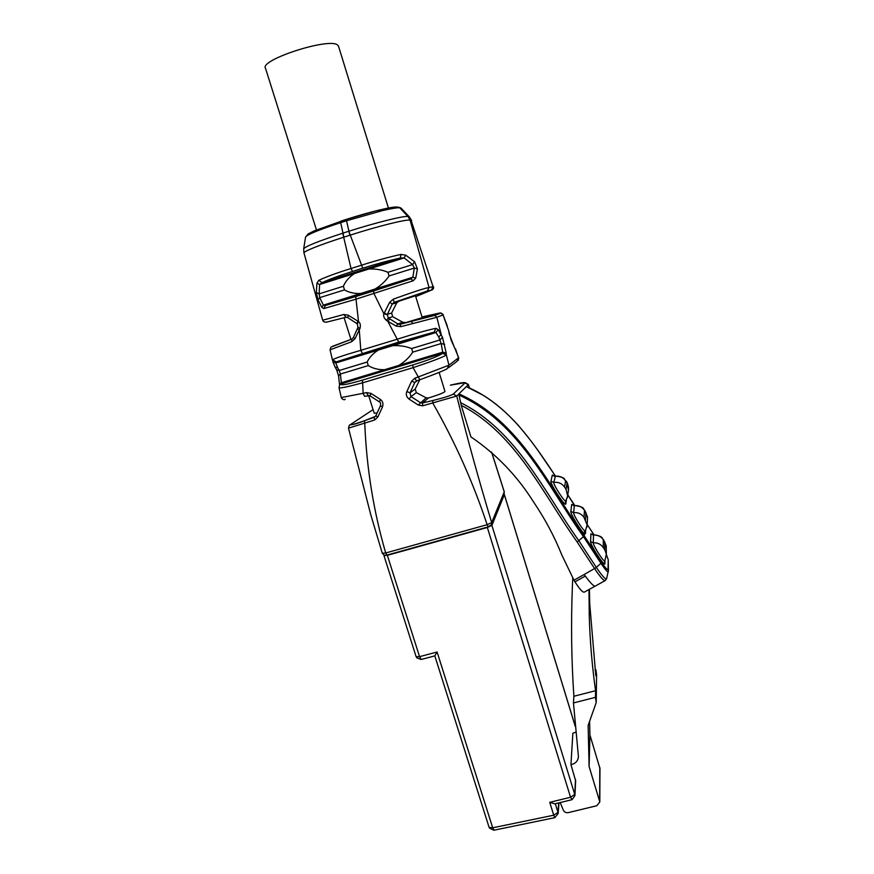 <?xml version="1.0" encoding="UTF-8"?>
<svg xmlns="http://www.w3.org/2000/svg" width="874" height="874" viewBox="0 0 874 874"><rect width="100%" height="100%" fill="white"/><g stroke="black" fill="none" stroke-linecap="round" stroke-linejoin="round"><path stroke-width="1.31" d="M434.815 655.861L437.098 652.004L492.696 827.809L489.09 827.328L434.815 655.871L421.279 659.455L419.553 656.658L437.098 652.004M599.957 768.563L589.917 734.925L589.589 721.29M575.66 780.897L570.941 764.63L572.863 733.188L575.857 732.204M595.008 669.987L595.882 669.757L596.592 674.684L596.221 702.565L588.126 725.442L589.109 766.531L599.804 801.917L596.822 805.73L568.297 812.623C565.828 812.973 564.123 812.033 563.173 809.805L560.201 802.551M572.754 577.998L572.361 586.924C570.941 623.807 571.443 660.252 573.879 696.261L573.453 702.936L595.467 697.332L596.221 702.565M573.453 702.936L578.424 756.491C578.042 760.981 575.551 763.69 570.941 764.63M571.672 799.754L554.837 803.851L549.746 802.332L570.547 797.263L487.353 527.481L387.346 555.34L384.21 555.187M589.917 734.925L589.109 766.531M573.879 696.261L595.565 690.711L595.467 697.332M595.882 669.757L595.795 675.744L589.71 603.639L589.262 616.159C590.005 641.287 592.113 666.141 595.565 690.711M575.332 726.622L504.342 494.608L491.898 525.383L487.353 527.481M589.437 589.305L589.71 603.639M588.989 589.546L589.262 616.159M412.747 364.982C428.959 359.924 438.945 356.024 442.714 353.271L446.374 354.942L448.952 365.19L418.296 376.945L413.085 367.648L362.623 382.823L362.382 380.146L412.747 364.982L413.085 367.648C430.795 361.781 441.84 357.608 446.253 355.139L446.221 353.02L442.703 352.189L441.162 343.548L438.77 337.113L441.173 334.349L436.825 317.306L400.86 326.647L400.117 324.276L422.229 317.655M367.976 395.452L366.61 392.623L341.297 397.561L339.003 387.728C339.91 388.482 347.776 386.854 362.623 382.823L363.147 393.453L364.524 396.283L369.931 395.725M366.61 392.623L370.926 393.366L380.343 399.451C382.801 401.199 383.511 403.679 382.484 406.913L377.841 417.029L374.596 420.023L348.486 428.151C350.256 422.011 346.705 427.91 364.403 420.765L364.775 423.508C366.577 468.071 373.548 511.224 385.696 552.98L487.124 524.695L488.238 526.814M491.559 452.066L504.254 491.887L491.691 522.597C478.832 480.055 467.186 437.863 456.741 396.031L422.688 405.809L422.492 402.99L428.468 397.987C437.677 395.146 443.085 393.082 444.669 391.792L444.91 391.181M458.686 357.695L448.952 365.19L447.226 368.686C443.85 370.642 434.717 374.323 419.826 379.753L418.296 376.945L414.899 378.158L411.61 381.195L406.847 391.552C405.689 394.382 406.399 396.872 408.988 399.047L418.318 405.055L422.688 405.809M469.371 387.969L468.213 384.724L465.044 382.91C465.066 382.113 460.161 382.867 450.35 385.161L465.307 382.626L468.289 384.473L466.41 386.669M468.224 384.298L469.567 388.056M604.939 580.729L595.336 586.039C594.058 586.727 590.715 583.406 585.307 576.086L584.16 574.524L573.978 580.194L561.851 555.034C554.367 536.396 544.906 518.664 533.479 501.84C517.135 475.795 496.29 454.152 470.933 436.902L461.232 405.339L459.025 395.124L458.937 393.868L466.29 386.614C507.051 403.504 532.31 441.151 555.427 476.057L553.799 482.415C552.969 484.425 565.358 503.391 565.86 500.878L567.674 495.94L566.079 489.429L567.051 483.071L565.587 480.809L564.582 487.102C561.927 483.409 558.333 481.847 553.799 482.415L550.948 481.203C549.888 483.814 565.784 507.903 565.849 503.785L565.434 501.894M605.19 580.587L605.201 580.576C603.879 581.144 600.372 577.201 594.702 568.734L577.19 542.044C542.918 493.93 515.955 433.602 461.232 405.339M370.106 395.835L370.926 393.366M379.502 401.909L380.343 399.451M379.425 401.909C380.496 402.258 380.835 403.526 380.452 405.711L382.484 406.913M380.452 405.733L375.82 415.795L377.841 417.029M380.452 405.711L375.82 415.795L374.203 417.28L374.596 420.023M488.205 526.869L491.483 524.739L491.691 522.597L487.124 524.695C473.249 482.776 455.19 442.331 432.958 403.362L432.739 400.543L422.492 402.99L420.328 402.597L411.02 396.61L416.319 392.612L415.205 389.028L419.76 379.775M418.318 405.055L426.119 397.823L428.468 397.987M408.988 399.047L411.02 396.61L410.015 392.819L415.205 389.028M406.847 391.552L410.015 392.819L414.779 382.484L417.553 380.561M411.61 381.195L414.779 382.484L416.395 380.977M375.82 415.795L374.203 417.28L364.414 420.755C354.101 424.349 349.513 425.583 350.649 424.447L349.425 425.321M448.537 367.692L456.971 361.377L458.599 358.1L455.551 348.955M465.044 382.91L453.311 394.065L456.741 396.031L458.937 393.868C520.216 420.962 549.08 486.578 584.291 535.904L577.19 542.044M573.978 580.194L574.939 581.844L585.307 576.086M595.336 586.039L584.455 592.059C582.991 592.845 579.823 589.437 574.939 581.844M451.06 339.92L448.635 330.558L443.02 314.88L447.313 325.98M339.003 387.728C339.385 385.139 340.03 383.894 340.936 383.959L442.714 353.271L446.253 355.139M362.382 380.146C346.978 384.604 339.931 385.838 341.253 383.839L339.767 384.975M368.588 395.376L374.181 413.14L377.087 413.031M426.119 397.823L416.319 392.612M455.463 349.087L454.699 347.961M451.312 340.51L454.371 347.262M608.37 571.399L608.348 571.651C607.659 572.437 605.201 569.684 600.984 563.359L594.702 568.734M573.617 505.412L571.683 504.462L570.842 511.399C570.187 513.693 581.024 531.468 584.422 533.73L584.291 535.904L601.683 562.452L600.984 563.359L583.559 536.778C548.402 487.583 520.008 422.645 459.025 395.124M449.192 333.595L448.744 331.148M443.249 314.564L441.086 313.023L443.02 314.88L436.825 317.306L434.815 315.372L441.086 313.023L439.775 313.012L433.46 315.372L434.815 315.372L400.128 324.276L433.46 315.372M332.928 361.858L335.081 367.058L337.725 367.779L335.747 362.994L336.195 361.912L398.741 342.116L387.75 321.217L396.141 326.1L400.86 326.647M335.201 367.255L336.599 369.768L339.243 370.489L340.368 374.039L368.304 365.583L367.189 362.022C369.363 357.324 373.111 353.325 378.409 350.026L335.747 362.994L332.874 361.683L332.601 359.771C335.015 358.22 344.411 355.073 360.798 350.321L397.331 339.188C414.221 333.802 427.036 330.186 435.787 328.34L438.213 329.618L442.452 337.167L446.221 353.02M378.409 350.026L392.71 345.667C399.538 345.296 405.831 346.257 411.61 348.551L412.725 352.146C409.305 357.455 404.684 361.869 398.861 365.408L384.582 369.713C378.289 369.833 372.859 368.457 368.304 365.583M332.557 360.361L330.044 349.84L351.665 341.712L355.019 338.697L359.968 328.46C360.754 325.226 360.274 322.932 358.526 321.577L357.761 321.042L357.007 323.642M351.665 341.712L351.938 339.036L332.426 346.344M396.141 326.1L397.856 323.948L398.883 324.341M401.472 208.569L399.866 207.87C397.998 207.455 392.164 208.373 382.364 210.634L346.552 220.761L349.829 235.259C376.323 226.683 406.192 219.101 410.092 220.161L429.047 287.513C425.026 288.136 413.14 292.003 393.387 299.116L389.651 302.317L383.894 313.755C383.162 315.896 383.981 318.092 386.374 320.343L387.75 321.217L389.804 318.89L388.417 318.016L392.721 316.694L391.596 313.067L396.73 302.885L398.555 301.333L415.478 295.773L422.24 317.699M415.751 278.063L413.238 280.729L355.98 299.181L323.806 308.566L325.499 305.43L410.562 278.926L412.867 277.244L415.751 278.063L417.422 268.897L414.593 261.785L405.744 255.186L401.079 254.41C389.17 256.989 375.907 260.616 361.301 265.27L351.031 268.504C336.599 273.005 325.838 276.949 318.759 280.336L316.923 283.143L316.322 292.593L318.049 299.957L319.731 297.63L344.509 289.884C349.021 292.55 354.429 293.751 360.722 293.5L375.055 289.032C380.922 285.492 385.598 281.122 389.083 275.944L387.958 272.295L412.615 264.571L404.116 257.928L400.281 258.027C389.039 260.496 376.53 263.882 362.743 268.187L352.506 271.421C338.915 275.725 328.766 279.472 322.047 282.641L319.6 284.509L319.13 293.861L319.731 297.63L323.391 305.135L325.347 305.474L355.729 296.548L325.248 305.529L410.747 278.85L355.729 296.548L358.515 321.577L357.357 323.915M398.741 342.116L434.269 332.076L435.787 328.34M332.601 359.771L336.195 361.912L434.269 332.076L435.973 332.513L438.213 329.618M362.295 353.205L360.798 350.321L359.28 329.968M355.019 338.697L353.435 337.572M359.28 329.957L357.291 328.875L357.99 327.411M351.938 339.036L353.391 337.67M411.075 220.324L433.089 286.694L411.075 220.324L410.103 220.161L407.983 216.501L408.945 216.686L411.053 220.324L409.163 216.741L411.61 220.51M433.46 286.596L433.449 286.574C433.908 288.016 433.373 289.174 431.843 290.07M389.804 318.89L397.856 323.948L402.75 322.244L405.143 322.495M402.75 322.244L392.721 316.694M386.374 320.343L388.417 318.016L387.248 314.706L383.894 313.755L373.941 293.588L373.624 290.976L355.696 296.559M318.049 299.957L321.774 307.342L323.806 308.566M322.681 320.179L304.043 253.176C302.131 251.974 318.398 245.277 343.81 237.182L349.753 235.281M326.199 322.069C324.407 322.277 323.238 321.654 322.703 320.234L343.788 314.476L346.06 317.262L347.699 317.557M357.761 321.042L348.103 315.186L343.788 314.476M359.968 328.46L358.001 327.368M393.387 299.116L394.087 302.404L427.353 290.998L429.047 287.513L433.089 286.694L431.439 290.102L415.74 296.614M384.254 312.881L387.248 314.706M389.651 302.317L392.24 303.988L387.411 314.269L391.596 313.067M398.555 301.333L394.087 302.404L392.24 303.988L396.73 302.885M303.966 252.936L303.682 248.817C305.419 246.37 318.442 241.158 342.739 233.194L348.813 231.249C375.907 222.564 404.542 215.55 407.961 216.501L410.103 220.161M401.079 254.41L400.281 258.027L322.047 282.641L318.759 280.336M405.744 255.186L404.116 257.928L354.473 273.54C349.174 277.025 345.481 281.275 343.373 286.268L344.509 289.884M414.593 261.785L412.615 264.571L414.287 268.056L412.867 277.244L375.055 289.032M417.422 268.897L414.287 268.056L389.083 275.944M413.238 280.729L410.682 278.893L373.624 290.976M321.774 307.342L323.391 305.135L360.722 293.5M316.322 292.593L319.13 293.861L343.373 286.268M316.923 283.143L319.6 284.509L354.473 273.54M348.103 315.186L347.939 317.688M368.828 269.028C375.7 268.689 382.08 269.782 387.958 272.295M338.642 46.595L337.779 45.208C330.35 36.894 258.54 60.033 265.554 68.434L316.443 229.906M558.715 802.911L557.973 812.35L555.307 803.741M558.147 813.465L557.973 812.35L553.745 815.213L554.848 817.671L558.147 813.465M549.746 802.332L553.745 815.213L492.696 827.809L493.941 830.213L554.772 817.682M387.346 555.34L419.553 656.658L416.122 656.68L383.981 555.678M599.804 767.35L599.651 800.966M575.507 779.455L574.742 794.444L491.898 525.383M575.671 780.613L574.917 795.635L574.742 794.444L570.547 797.263L572.109 799.634M348.497 428.184L370.784 514.808L382.309 553.286L385.696 552.98L386.985 555.077L488.14 526.88M491.636 452.131L504.276 491.822L504.079 493.788L504.211 491.723M584.16 574.524L596.396 567.488C602.252 576.13 605.671 579.844 606.622 578.632L605.201 580.576M414.899 378.158L416.439 380.966L419.826 379.753M373.078 409.622L350.649 424.447M596.363 567.444L578.905 540.82C544.415 492.423 516.796 430.532 460.532 402.641M574.458 505.467L567.827 494.892M453.311 394.065C450.798 395.605 443.948 397.768 432.739 400.543M364.403 420.765L375.481 416.363M554.291 476.068L552.324 475.074L550.948 481.203M566.396 500.015L565.849 503.785M593.927 534.757L587.153 524.411L593.949 534.757M454.513 347.677L449.312 334.163M412.659 323.511L411.414 321.381M411.61 348.551L440.048 339.931L442.452 337.167M444.669 344.378L441.162 343.548L412.725 352.146M442.768 353.151L442.703 352.189L398.861 365.408M341.319 383.73L341.363 382.746L384.582 369.713M339.56 384.669L341.363 382.746L340.368 374.039L338.577 375.973L339.593 385.172M367.189 362.022L339.243 370.489L337.725 367.779M601.683 562.452C605.529 568.155 607.638 570.438 608.009 569.302L608.446 570.897M608.009 569.302L608.228 560.147M606.403 554.739L607.812 558.519M570.842 511.399L573.606 512.645C573.104 514.524 581.865 528.901 584.619 530.758L584.422 533.73L585.449 533.686L585.635 530.562M592.834 534.713L590.911 533.828L590.595 541.552C590.07 544.906 605.376 568.253 604.95 563.457L604.928 560.758M571.683 504.462L574.371 505.675L573.606 512.645C577.998 512.24 581.472 513.825 584.007 517.386L587.131 524.881L586.946 527.131M573.803 505.696L572.71 504.844L574.371 505.675C578.654 505.281 582.018 506.822 584.488 510.296L584.007 517.386M552.324 475.074L555.099 476.254C559.513 475.685 563.009 477.204 565.587 480.809M422.011 316.934L439.775 313.012M392.71 345.667L435.973 332.513L438.77 337.113M585.449 533.686L585.012 531.982M584.619 530.758L585.416 530.922L587.12 524.881L587.536 517.583L584.488 510.296M590.595 541.552L593.271 542.809C592.856 545.343 604.404 563.26 604.884 560.846L606.348 554.149L604.808 549.91L604.742 541.967L603.289 539.706L603.311 547.605C600.875 544.163 597.532 542.557 593.271 542.809L593.512 535.052L590.911 533.828M593.839 534.768L593.512 535.052C597.652 534.801 600.919 536.363 603.289 539.706M604.95 563.457L604.513 561.927M587.437 519.287L587.536 517.594M568.482 490.27L567.051 483.071M567.292 497.885L568.603 489.418M564.582 487.102L566.079 489.429M362.743 268.187L348.813 231.249M352.506 271.421L351.031 268.504L342.739 233.194M585.951 512.557L585.504 519.713M606.272 548.184L604.742 541.967M606.359 556.509L606.239 546.097M603.311 547.605L604.808 549.91M398.664 207.225L401.068 208.143L409.6 217.167M326.133 322.266L346.06 317.262M397.495 207.018L400.565 207.815L408.966 216.686M407.961 216.501L399.56 207.586L395.256 207.018L375.667 210.918L346.497 219.341L346.552 220.761L340.685 222.652L343.875 237.16M427.353 290.998L431.439 290.102M346.486 219.352L340.674 221.209L340.685 222.652C318.693 229.873 306.982 234.691 305.561 237.094L303.682 248.817M397.036 207.127C393.77 206.1 369.374 211.967 346.574 219.319L314.29 230.823L308.161 233.926L305.561 237.094M558.989 802.835L558.136 813.683M489.418 828.082L493.843 830.234M599.957 768.235L599.804 801.917M416.679 657.783L421.148 659.488M575.321 726.48L504.353 494.542M572.164 799.612L574.917 795.635M382.32 553.329C386.133 557.317 385.084 554.586 386.887 555.099M504.079 493.788L491.701 524.203M368.129 395.419L369.953 395.791M379.349 401.865L370.03 395.835M454.622 347.808L458.741 357.837L458.238 360.405M574.753 505.434L567.827 494.87M555.449 476.057L538.515 451.235C534.659 445.838 529.163 438.103 517.583 424.524C506.363 412.32 494.881 402.564 483.136 395.267L466.312 386.603M341.308 397.615C341.221 398.5 344.389 400.784 345.186 399.21M606.403 554.662L608.217 559.622L608.424 570.438L606.622 578.632M338.566 375.864L336.709 369.964M568.646 488.162C567.925 484.163 566.975 481.694 565.795 480.755C563.446 480.034 567.696 477.444 555.176 476.101L553.362 475.5L554.422 476.286M565.806 500.955L565.445 501.818M330.044 349.84L330.885 347.164L351.851 339.079L353.38 337.615L357.969 327.379L357.291 323.904M585.361 530.999L585.023 531.873M606.174 545.627L603.388 539.509C601.388 538.799 604.721 536.472 593.61 534.79L591.927 534.134L593.085 535.063M604.841 560.922L604.524 561.807M574.458 505.478C586.749 507.204 582.532 509.684 584.772 510.34L587.481 516.84M398.883 324.33L403.854 322.582M347.852 317.655L356.865 323.577M338.457 46.005L388.417 208.012M344.116 317.743L350.944 339.407M439.119 372.4L444.964 391.388"/></g></svg>
